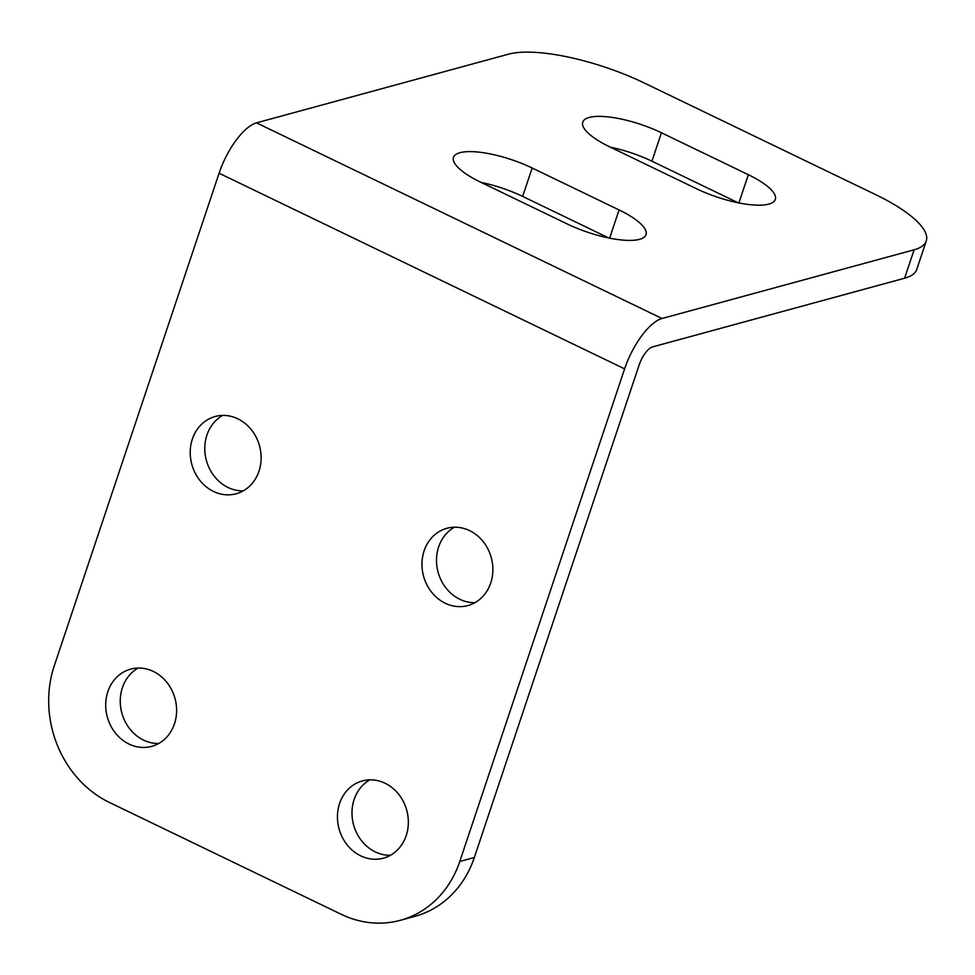 <?xml version="1.0" encoding="UTF-8"?>
<svg xmlns="http://www.w3.org/2000/svg" width="975" height="975" viewBox="0 0 975 975"><rect width="100%" height="100%" fill="white"/><g stroke="black" fill="none" stroke-linecap="round" stroke-linejoin="round"><path stroke-width="1.46" d="M926.25 241.008L916.744 269.429A104.435 30.457 -161.5 0 1 904.605 278.216L914.111 249.795A104.435 30.457 18.5 0 0 926.25 241.008A104.435 30.457 18.5 0 0 875.696 194.659L643.963 82.863A104.435 30.457 18.5 0 0 508.584 54.149L256.498 122.85A48.738 18.647 115.8 0 0 219.082 173.221L54.271 665.828A104.435 91.553 -105.2 0 0 109.468 802.486L341.201 914.282A104.435 91.553 -105.2 0 0 400.347 920.303A104.435 91.553 -105.2 0 0 459.786 861.473L624.609 368.867L219.082 173.221M914.111 249.795L662.025 318.496A48.738 18.647 115.8 0 0 624.609 368.867M480.456 182.093L567.352 224.018A55.697 16.246 -161.5 0 0 646.023 234.646A55.697 16.246 -161.5 0 0 619.064 209.93L532.167 168.005A55.697 16.246 -161.5 0 0 453.485 157.377A55.697 16.246 -161.5 0 0 480.456 182.093M609.728 146.872A55.697 16.246 -161.5 0 1 582.758 122.143A55.697 16.246 -161.5 0 1 661.44 132.771L748.337 174.696A55.697 16.246 -161.5 0 1 775.296 199.412A55.697 16.246 -161.5 0 1 696.625 188.797L609.728 146.872M904.605 278.216L652.519 346.917A17.404 6.667 115.8 0 0 639.161 364.906L474.337 857.513A104.435 91.553 74.8 0 1 414.899 916.342L400.347 920.303M610.435 147.213A55.697 16.246 -161.5 0 1 651.934 161.192L661.44 132.771M738.124 202.776L651.934 161.192M481.163 182.435A55.697 16.246 -161.5 0 1 522.649 196.426L532.167 168.005M608.851 238.01L522.649 196.426M158.718 743.486A40.036 35.1 74.8 0 1 143.557 740.098A40.036 35.1 74.8 0 1 120.376 704.474A40.036 35.1 74.8 0 1 138.157 668.046M390.451 855.294A40.036 35.1 74.8 0 1 375.29 851.894A40.036 35.1 74.8 0 1 352.109 816.27A40.036 35.1 74.8 0 1 369.878 779.842M474.971 602.672A40.036 35.1 74.8 0 1 459.81 599.284A40.036 35.1 74.8 0 1 436.629 563.648A40.036 35.1 74.8 0 1 454.411 527.231M243.238 490.876A40.036 35.1 74.8 0 1 228.077 487.488A40.036 35.1 74.8 0 1 204.896 451.852A40.036 35.1 74.8 0 1 222.678 415.435M237.839 418.823A40.036 35.1 74.8 0 1 261.129 458.75A40.036 35.1 74.8 0 1 236.218 493.764A40.036 35.1 74.8 0 1 213.537 491.449A40.036 35.1 74.8 0 1 190.235 451.523A40.036 35.1 74.8 0 1 215.158 416.508A40.036 35.1 74.8 0 1 237.839 418.823M469.572 530.619A40.036 35.1 74.8 0 1 492.862 570.546A40.036 35.1 74.8 0 1 467.939 605.56A40.036 35.1 74.8 0 1 445.27 603.245A40.036 35.1 74.8 0 1 421.968 563.318A40.036 35.1 74.8 0 1 446.891 528.304A40.036 35.1 74.8 0 1 469.572 530.619M385.04 783.23A40.036 35.1 74.8 0 1 408.342 823.156A40.036 35.1 74.8 0 1 383.419 858.171A40.036 35.1 74.8 0 1 360.738 855.867A40.036 35.1 74.8 0 1 337.447 815.941A40.036 35.1 74.8 0 1 362.371 780.926A40.036 35.1 74.8 0 1 385.04 783.23M153.319 671.434A40.036 35.1 74.8 0 1 176.609 711.36A40.036 35.1 74.8 0 1 151.686 746.375A40.036 35.1 74.8 0 1 129.017 744.059A40.036 35.1 74.8 0 1 105.714 704.145A40.036 35.1 74.8 0 1 130.638 669.13A40.036 35.1 74.8 0 1 153.319 671.434M662.025 318.496L256.498 122.85M474.337 857.513L459.786 861.473M738.892 202.934L748.337 174.696M609.619 238.168L619.064 209.93"/></g></svg>
